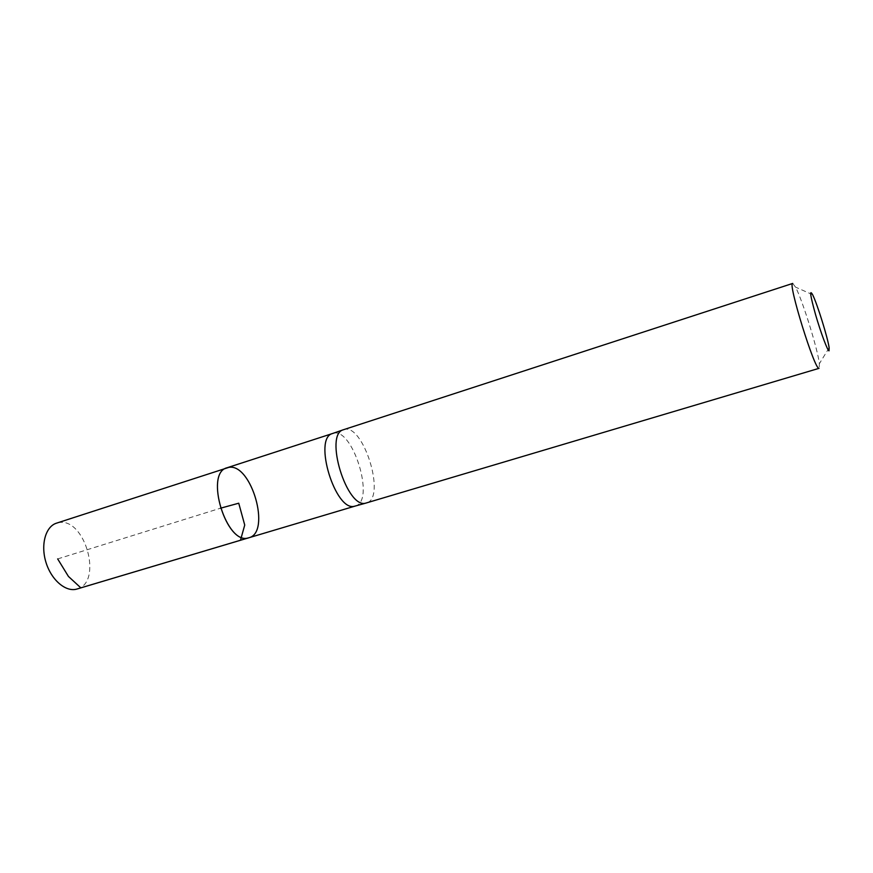 <?xml version="1.0" encoding="UTF-8"?>
<svg xmlns="http://www.w3.org/2000/svg" width="873" height="873" viewBox="0 0 873 873"><rect width="100%" height="100%" fill="white"/><g stroke="black" fill="none" stroke-linecap="round" stroke-linejoin="round"><path stroke-width="0.65" stroke-dasharray="4.37 3.27" d="M355.256 506.045L355.289 506.034C375.837 501.298 352.299 425.686 332.689 433.455L332.657 433.477M227.089 467.753C249.58 459.089 272.332 532.126 248.892 537.757M343.624 429.669C363.026 421.921 386.815 498.297 366.442 502.946M792.706 283.43L795.532 287.119C802.451 300.072 817.717 349.102 819.376 363.692L819.147 368.33M77.01 589.013C103.33 582.553 85.041 516.98 58.589 522.665L56.494 523.167M57.673 558.916L220.367 508.25M812.599 294.659L795.532 287.119M829.143 347.792L819.376 363.692"/><path stroke-width="1.31" d="M332.689 433.455L332.46 433.543C312.752 438.202 335.581 512.637 354.754 506.165L355.289 506.034M248.27 537.921C226.162 545.199 204.326 472.773 227.089 467.753C203.944 472.948 226.893 546.64 248.892 537.757L248.27 537.921M365.918 503.077C346.941 509.516 323.861 434.317 343.405 429.745L792.706 283.43C787.435 282.165 814.815 370.534 819.016 368.341L365.918 503.077M829.001 350.848C827.56 350.76 820.762 332.558 815.655 314.967C810.297 295.707 809.271 288.941 812.599 294.659C817.117 303.488 827.844 337.96 829.143 347.792L829.001 350.848M228.879 467.361L56.494 523.167C45.549 526.506 40.431 544.828 46.029 562.539C51.485 580.305 66.097 592.483 77.01 589.013L248.892 537.757C271.296 532.53 251.489 463.127 228.879 467.361M220.367 508.25L238.733 503.208L244.735 525.055L240.479 540.245L80.84 587.856L68.421 576.42L57.673 558.916M332.657 433.477L227.089 467.753M355.256 506.045L248.892 537.757M355.06 506.1L366.224 503.012M332.46 433.543L343.405 429.745"/></g></svg>
